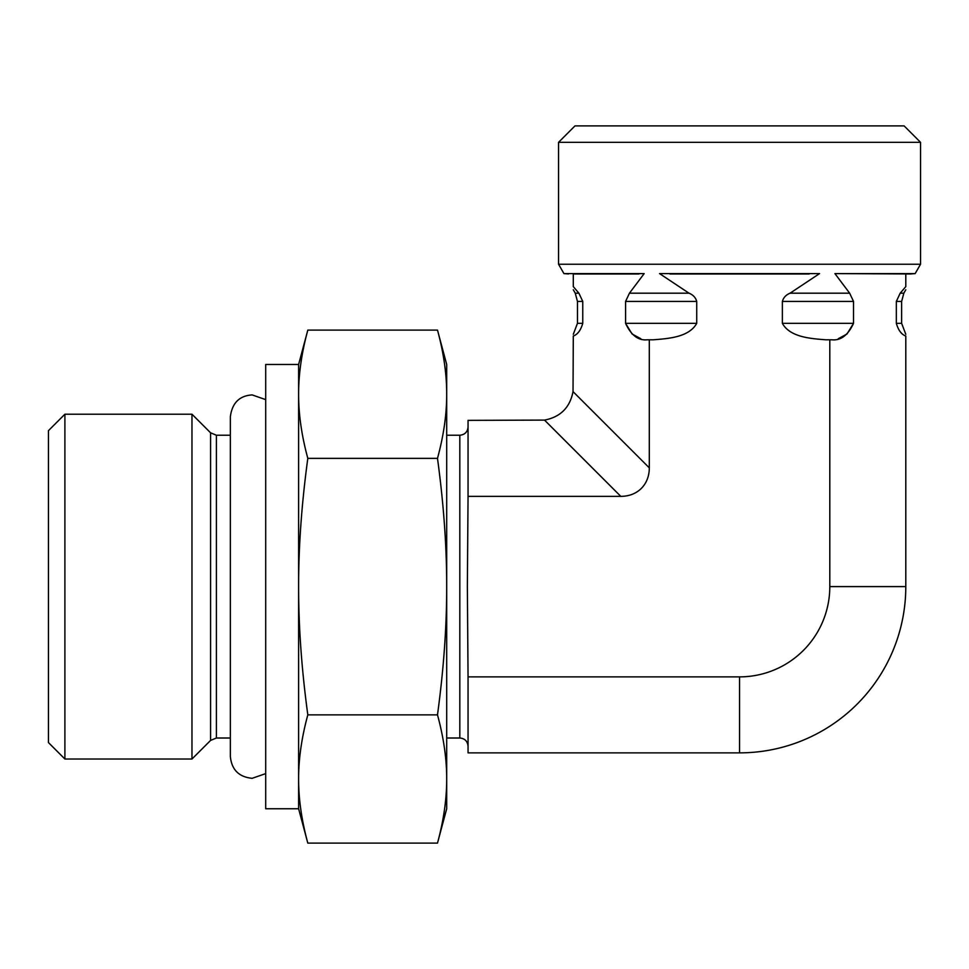 <?xml version="1.0" encoding="UTF-8"?>
<svg xmlns="http://www.w3.org/2000/svg" width="969" height="969" viewBox="0 0 969 969"><rect width="100%" height="100%" fill="white"/><g stroke="black" fill="none" stroke-linecap="round" stroke-linejoin="round"><path stroke-width="1.45" d="M649.303 467.857L573.03 391.597C569.966 407.537 560.47 417.033 544.53 420.098L468.051 420.364L468.051 496.358L620.802 496.358A42.491 32.91 45 0 0 649.303 467.857L649.303 339.792L647.292 339.792C638.317 340.737 631.085 335.25 625.586 323.343L632.115 334.026L640.824 338.714M468.051 496.358L467.361 586.608L468.051 676.871L739.553 676.871A90.25 90.25 0 0 0 829.803 586.608L829.803 339.792L825.794 339.792C811.114 338.617 790.098 337.382 782.371 323.343L782.371 301.42C783.461 297.58 786.029 294.842 790.074 293.195L819.544 273.597L659.55 273.597L689.02 293.195C693.077 294.842 695.645 297.58 696.723 301.42L696.723 323.343C688.995 337.382 667.98 338.617 653.3 339.792L649.303 339.792M468.051 676.871L468.051 752.865L739.553 752.865L739.553 676.871M210.588 740.413L191.971 759.018L191.971 414.211L210.588 432.816L210.588 740.413L216.402 738.003L216.402 435.226L230.356 435.226M64.899 414.211L48.45 430.66L48.45 742.569L64.899 759.018L64.899 414.211L191.971 414.211M739.553 142.334L920.55 142.334L920.55 264.234L558.544 264.234L558.544 142.334L739.553 142.334M920.55 142.334L904.101 125.885L575.005 125.885L558.544 142.334M838.282 338.714L846.979 334.026L853.519 323.343C848.02 335.25 840.777 340.737 831.802 339.792L829.803 339.792M829.803 586.608L905.797 586.608L905.797 336.037C905.797 333.76 905.797 333.76 905.797 336.037C901.509 334.523 898.36 330.296 896.337 323.343L896.337 301.42L900.189 293.195L905.797 286.63C905.797 290.833 905.797 290.833 905.797 286.63C905.797 290.833 905.797 290.833 905.797 286.63L905.797 273.973L910.678 273.973L834.927 273.597L849.656 293.195L853.519 301.42L853.519 323.343L782.371 323.343M573.03 391.597L573.297 336.037C573.297 333.76 573.297 333.76 573.297 336.037C577.585 334.523 580.746 330.296 582.757 323.343L577.463 323.343L573.297 334.293M696.723 323.343L625.586 323.343L625.586 301.42L629.438 293.195L644.167 273.597L563.946 273.597L558.544 264.234M644.167 273.597L573.297 273.973L573.297 286.63C573.297 290.833 573.297 290.833 573.297 286.63C573.297 290.833 573.297 290.833 573.297 286.63L578.905 293.195L582.757 301.42L582.757 323.343M819.544 273.597L659.55 273.597M920.55 264.234L915.148 273.597L834.927 273.597M669.906 273.973L809.188 273.973M573.297 273.973L638.995 273.973M905.797 586.608A166.256 166.256 0 0 1 739.553 752.865M437.491 843.115C443.669 820.38 446.733 799.013 446.697 778.991C446.733 758.981 443.669 737.603 437.491 714.868C443.669 669.397 446.733 626.64 446.697 586.608C446.733 546.589 443.669 503.832 437.491 458.361C443.669 435.626 446.733 414.248 446.697 394.238C446.733 374.216 443.669 352.849 437.491 330.114L446.697 364.477L446.697 808.752L437.491 843.115L307.815 843.115C301.638 820.38 298.573 799.013 298.609 778.991L298.609 394.238C298.573 414.248 301.638 435.626 307.815 458.361C301.638 503.832 298.573 546.589 298.609 586.608C298.573 626.64 301.638 669.397 307.815 714.868C301.638 737.603 298.573 758.981 298.609 778.991L298.609 808.752L307.815 843.115M298.609 394.238L298.609 364.477L307.815 330.114C301.638 352.849 298.573 374.216 298.609 394.238M437.491 330.114L307.815 330.114M437.491 714.868L307.815 714.868M437.491 458.361L307.815 458.361M298.609 808.752L265.7 808.752L265.7 364.477L298.609 364.477M446.697 435.226L459.815 435.226L459.815 738.003C464.817 738.487 467.555 741.224 468.051 746.227M544.53 420.098L620.802 496.358M900.189 293.195L903.835 293.195L901.63 301.42L901.63 323.343L896.337 323.343M853.519 301.42L782.371 301.42M901.63 301.42L896.337 301.42M696.723 301.42L625.586 301.42M582.757 301.42L577.463 301.42L577.463 323.343M849.656 293.195L790.074 293.195M689.02 293.195L629.438 293.195M578.905 293.195L575.259 293.195L573.297 289.779M459.815 435.226C464.817 434.742 467.555 432.004 468.051 427.002M446.697 738.003L459.815 738.003M216.402 738.003L230.356 738.003M210.588 432.816L216.402 435.226M64.899 759.018L191.971 759.018M901.63 323.343L905.797 334.293M577.463 301.42L575.259 293.195M903.835 293.195L905.797 289.779M915.148 273.597L910.678 273.973M563.946 273.597L568.415 273.973M265.7 773.601L252.158 778.313C238.919 777.017 231.652 769.749 230.356 756.51L230.356 416.718C232.136 402.995 239.404 395.727 252.158 394.916L265.7 399.628"/></g></svg>
